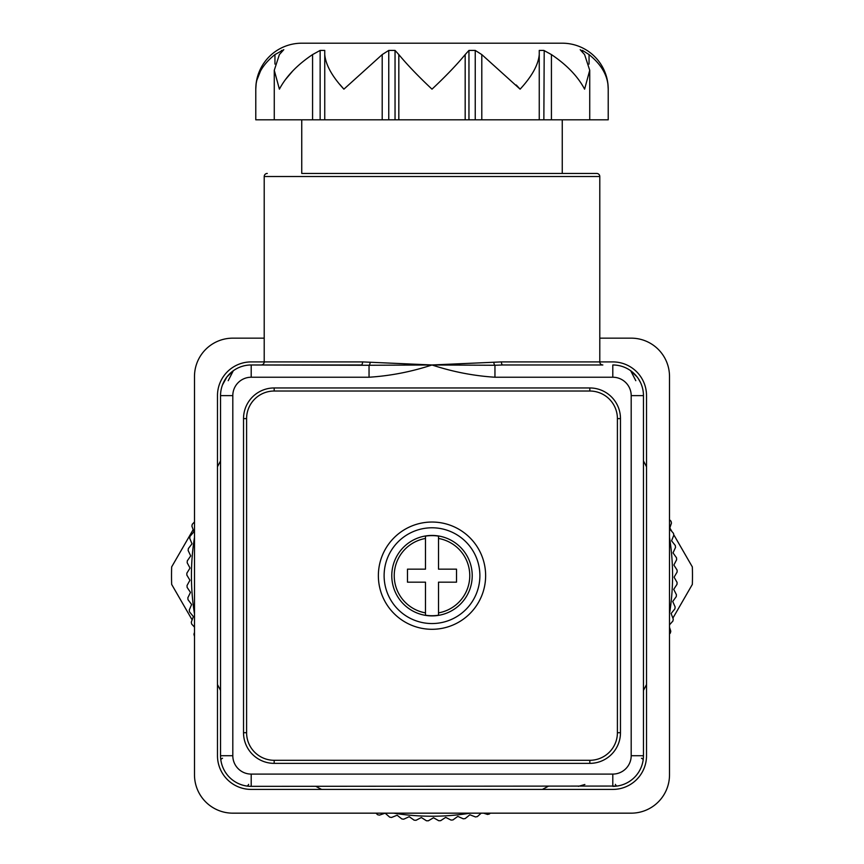 <?xml version="1.0" encoding="UTF-8"?>
<svg xmlns="http://www.w3.org/2000/svg" width="864" height="864" viewBox="0 0 864 864"><rect width="100%" height="100%" fill="white"/><g stroke="black" fill="none" stroke-linecap="round" stroke-linejoin="round"><path stroke-width="1.3" d="M692.334 584.42L672.883 618.127L692.334 584.42A260.485 260.485 0 0 0 692.334 566.903L673.704 534.632M671.944 531.576L669.827 527.915M171.666 584.42L192.143 619.888L171.666 584.42A260.485 260.485 0 0 1 171.666 566.903L193.158 529.675L171.666 566.903M194.497 636.163L194.389 636.066A245.16 245.16 0 0 1 193.936 634.219L194.497 632.416M194.497 627.134L191.657 624.046A245.16 245.16 0 0 1 191.29 622.188L193.374 616.54L189.529 611.906A245.16 245.16 0 0 1 189.259 610.027L191.624 604.498L188.017 599.681A245.16 245.16 0 0 1 187.834 597.791L190.48 592.38L187.121 587.39A245.16 245.16 0 0 1 187.034 585.5L189.94 580.23L186.84 575.078A245.16 245.16 0 0 1 186.851 573.178L190.026 568.058L187.175 562.756A245.16 245.16 0 0 1 187.283 560.866L190.706 555.908L188.136 550.476A245.16 245.16 0 0 1 188.341 548.586L192.002 543.812L189.713 538.25A245.16 245.16 0 0 1 190.004 536.371L193.914 531.792L191.894 526.122A245.16 245.16 0 0 1 192.283 524.264L194.497 521.921M669.503 519.653L671.047 521.262A245.16 245.16 0 0 1 671.468 523.109L669.524 528.811L673.477 533.336A245.16 245.16 0 0 1 673.801 535.205L671.576 540.799L675.302 545.519A245.16 245.16 0 0 1 675.529 547.409L673.024 552.884L676.512 557.788A245.16 245.16 0 0 1 676.642 559.678L673.866 565.024L677.095 570.089A245.16 245.16 0 0 1 677.138 571.99L674.093 577.184L677.074 582.412A245.16 245.16 0 0 1 677.009 584.312L673.715 589.345L676.426 594.724A245.16 245.16 0 0 1 676.264 596.614L672.721 601.474L675.151 606.982A245.16 245.16 0 0 1 674.903 608.861L671.123 613.537L673.272 619.153A245.16 245.16 0 0 1 672.926 621.022L669.503 624.845M669.503 627.307L670.788 631.228A245.16 245.16 0 0 1 670.345 633.074L669.503 633.928M490.255 813.164L489.402 814.007A245.16 245.16 0 0 1 487.555 814.45L483.635 813.164M481.183 813.164L477.36 816.599A245.16 245.16 0 0 1 475.492 816.944L469.876 814.784L465.199 818.564A245.16 245.16 0 0 1 463.309 818.824L457.812 816.383L452.952 819.936A245.16 245.16 0 0 1 451.062 820.087L445.684 817.376L440.651 820.67A245.16 245.16 0 0 1 438.75 820.735L433.523 817.754L428.328 820.8A245.16 245.16 0 0 1 426.427 820.768L421.351 817.528L416.016 820.303A245.16 245.16 0 0 1 414.126 820.174L409.212 816.685L403.747 819.191A245.16 245.16 0 0 1 401.857 818.964L397.138 815.238L391.543 817.463A245.16 245.16 0 0 1 389.675 817.15L385.139 813.186L379.447 815.13A245.16 245.16 0 0 1 377.59 814.72L375.991 813.164M548.122 786.348A240.57 240.57 0 0 1 542.376 789.415M470.275 813.164A240.57 240.57 0 0 1 393.725 813.164M321.624 789.415A240.57 240.57 0 0 1 315.878 786.348M643.453 460.944A240.57 240.57 0 0 1 646.52 466.787M669.503 537.386A240.57 240.57 0 0 1 669.503 613.937M646.52 684.536A240.57 240.57 0 0 1 643.453 690.379M220.547 690.379A240.57 240.57 0 0 1 217.48 684.536M194.497 613.937A240.57 240.57 0 0 1 194.497 537.386M217.48 466.787A240.57 240.57 0 0 1 220.547 460.944M425.488 536.134L425.488 538.456L425.488 536.134A40.068 40.068 0 0 1 438.512 536.134L438.512 538.456L438.512 536.134M432 615.892A40.219 40.219 0 0 1 391.781 575.662A40.219 40.219 0 0 1 432 535.442A40.219 40.219 0 0 1 472.219 575.662A40.219 40.219 0 0 1 432 615.892A40.219 40.219 0 0 0 472.219 575.662A40.219 40.219 0 0 0 432 535.442M438.512 612.878A37.778 37.778 0 0 0 438.512 538.456L438.512 569.149L456.516 569.149L456.516 582.174L438.512 582.174L438.512 615.2A40.068 40.068 0 0 1 425.488 615.2L425.488 612.878L425.488 615.2M432 527.785A47.887 47.887 0 0 0 384.113 575.662A47.887 47.887 0 0 0 432 623.549A47.887 47.887 0 0 0 479.887 575.662A47.887 47.887 0 0 0 432 527.785M425.488 538.456L425.488 569.149L407.484 569.149L407.484 582.174L425.488 582.174L425.488 612.878A37.778 37.778 0 0 1 425.488 538.456M407.484 580.921L407.484 582.174M607.954 84.823L608.213 89.165A45.965 45.965 0 0 0 562.248 43.2L301.752 43.2A45.965 45.965 0 0 0 255.787 89.165L256.09 84.542M274.946 54.583C262.138 64.854 255.755 76.378 255.787 89.165L255.787 119.815L608.213 119.815L608.213 89.165C608.288 76.464 601.906 64.93 589.054 54.583L582.498 50.414L580.813 50.414L584.604 54.583L589.734 70.276L584.604 89.165C577.897 76.464 566.838 64.93 551.426 54.583L543.856 50.414L539.255 50.414L539.255 54.583C538.304 64.854 531.922 76.378 520.106 89.165L481.799 54.583L475.243 50.414L468.958 50.414L465.178 54.583C456.689 64.854 445.63 76.378 432 89.165C418.457 76.464 407.398 64.93 398.822 54.583L395.042 50.414L388.757 50.414L382.201 54.583L343.894 89.165C332.122 76.464 325.739 64.93 324.745 54.583L324.745 50.414L320.144 50.414L312.574 54.583C297.238 64.854 286.178 76.378 279.396 89.165L274.266 70.276L279.396 54.583L283.802 49.669L274.946 54.583L274.946 64.098M580.208 49.669L580.813 50.414M531.598 43.2L332.402 43.2M589.734 70.276L589.734 119.815M301.752 119.815L301.752 173.448L596.722 173.448L562.248 173.448L562.248 119.815M599.789 176.504L264.211 176.504L264.211 361.908A3.067 3.067 0 0 1 261.155 364.975L361.282 364.975A3.067 1.264 90 0 0 362.556 361.908L432 364.975L501.444 361.908A3.067 1.264 90 0 0 502.718 364.975L602.845 364.975A3.067 3.067 0 0 1 599.789 361.908L599.789 176.504A3.067 3.067 0 0 0 596.722 173.448M264.211 176.504A3.067 3.067 0 0 1 267.278 173.448M378.367 575.662A53.633 53.633 0 0 0 432 629.294A53.633 53.633 0 0 0 485.633 575.662A53.633 53.633 0 0 0 432 522.04A53.633 53.633 0 0 0 378.367 575.662M643.162 759.942L643.453 755.708L643.162 759.942A12.258 2.689 8 0 0 641.466 758.246A12.258 2.689 8 0 1 643.162 759.942L643.453 755.708L643.162 759.942A12.258 2.689 8 0 0 641.466 758.246A12.258 2.689 8 0 1 643.162 759.942A12.258 2.689 8 0 0 641.466 758.246M637.06 376.888L630.688 370.732L635.342 374.846M615.352 784.361A12.258 2.689 82 0 0 617.047 786.056L251.197 786.348A30.65 30.65 0 0 1 220.547 755.708L220.547 395.626A30.65 30.65 0 0 1 251.197 364.975L369.047 365.267A3.067 1.123 95 0 0 370.181 362.275M617.047 786.056L612.803 786.348A30.65 30.65 0 0 0 643.453 755.708A30.65 30.65 0 0 1 612.803 786.348L612.803 774.09A18.392 18.392 0 0 0 631.195 755.708L631.195 395.626A18.392 18.392 0 0 0 612.803 377.233L494.953 377.233C473.515 375.851 452.531 371.768 432 364.975C411.458 371.768 390.474 375.851 369.047 377.233L369.047 365.267L432 364.975L494.953 365.267L494.953 377.233M222.534 758.246A12.258 2.689 -8 0 0 220.838 759.942A12.258 2.689 -8 0 1 222.534 758.246A12.258 2.689 -8 0 0 220.838 759.942A12.258 2.689 -8 0 1 222.534 758.246A12.258 2.689 -8 0 0 220.838 759.942M228.258 375.3L233.312 370.732L226.94 376.888L222.415 385.074M226.055 378.097L222.437 385.031M248.648 784.361A12.258 2.689 -82 0 1 246.953 786.056A12.258 2.689 -82 0 0 248.648 784.361A12.258 2.689 -82 0 1 246.953 786.056M631.195 395.626L643.453 395.626A30.65 30.65 0 0 0 612.803 364.975A30.65 30.65 0 0 1 643.453 395.626L643.453 755.708L631.195 755.708M502.718 364.975L494.953 365.267A3.067 1.123 85 0 1 493.819 362.275M261.155 364.975L251.197 364.975A30.65 30.65 0 0 0 220.547 395.626L232.805 395.626L232.805 755.708L220.547 755.708A30.65 30.65 0 0 0 251.197 786.348L251.197 774.09L612.803 774.09M274.18 763.366A30.65 30.65 0 0 1 243.529 732.726L243.529 418.608A30.65 30.65 0 0 1 274.18 387.958L589.82 387.958A30.65 30.65 0 0 1 620.471 418.608L620.471 732.726A30.65 30.65 0 0 1 589.82 763.366L274.18 763.366L274.18 760.298L589.82 760.298A27.583 27.583 0 0 0 617.404 732.726L620.471 732.726M539.255 54.583L539.255 119.815M543.856 119.815L544.201 50.576M516.283 85.018L520.106 89.165M339.854 84.467L343.894 89.165M285.293 79.78L292.712 71.01M257.018 79.79L260.518 70.999M324.745 50.414L324.745 119.815M501.444 361.908L612.803 361.908A33.707 33.707 0 0 1 646.52 395.626L646.52 755.708A33.707 33.707 0 0 1 612.803 789.415L251.197 789.415A33.707 33.707 0 0 1 217.48 755.708L217.48 395.626A33.707 33.707 0 0 1 251.197 361.908L362.556 361.908M599.789 338.159L631.195 338.159A38.308 38.308 0 0 1 669.503 376.466L669.503 774.857A38.308 38.308 0 0 1 631.195 813.164L232.805 813.164A38.308 38.308 0 0 1 194.497 774.857L194.497 376.466A38.308 38.308 0 0 1 232.805 338.159L264.211 338.159M432 522.04A53.633 53.633 0 0 0 378.367 575.662A53.633 53.633 0 0 0 432 629.294A53.633 53.633 0 0 0 485.633 575.662A53.633 53.633 0 0 0 432 522.04M612.803 364.975L612.803 377.233M369.047 377.233L251.197 377.233L251.197 364.975M251.197 377.233A18.392 18.392 0 0 0 232.805 395.626M232.805 755.708A18.392 18.392 0 0 0 251.197 774.09M243.529 732.726L246.596 732.726A27.583 27.583 0 0 0 274.18 760.298M243.529 418.608L246.596 418.608L246.596 732.726M617.404 732.726L617.404 418.608A27.583 27.583 0 0 0 589.82 391.025L274.18 391.025L274.18 387.958M274.18 391.025A27.583 27.583 0 0 0 246.596 418.608M617.404 418.608L620.471 418.608M589.82 391.025L589.82 387.958M589.82 763.366L589.82 760.298M468.958 50.414L468.958 119.815M465.178 54.583L465.178 119.815M475.243 50.414L475.243 119.815M481.799 54.583L481.799 119.815M551.426 54.583L551.426 119.815M582.498 50.414L582.498 52.088M589.054 54.583L589.054 64.098M281.502 50.414L281.502 52.088M312.574 54.583L312.574 119.815M320.144 50.414L320.144 119.815M382.201 54.583L382.201 119.815M388.757 50.414L388.757 119.815M395.042 50.414L395.042 119.815M398.822 54.583L398.822 119.815M635.796 380.689L630.688 370.732M584.874 784.49L578.383 786.348M228.204 380.689L233.312 370.732M228.474 375.062L230.45 373.054L228.485 375.041M225.828 378.4L223.474 382.558M635.515 375.041L633.539 373.054M640.526 382.558L638.172 378.4M274.266 70.276L274.266 119.815"/></g></svg>
